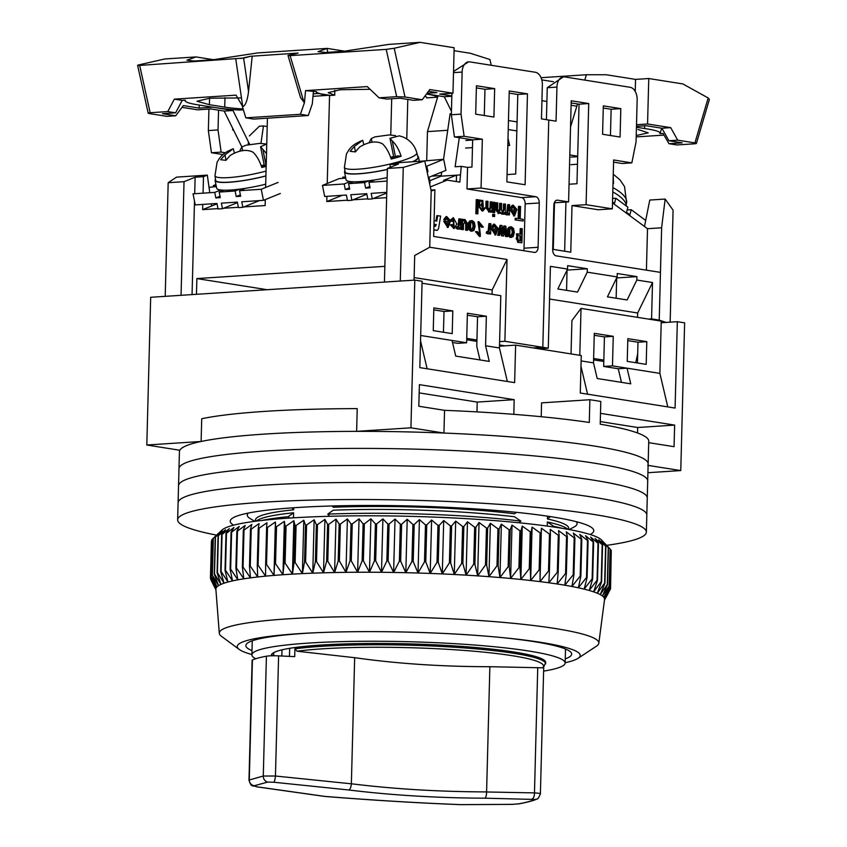<?xml version="1.0" encoding="UTF-8"?>
<svg xmlns="http://www.w3.org/2000/svg" width="847" height="847" viewBox="0 0 847 847"><rect width="100%" height="100%" fill="white"/><g stroke="black" fill="none" stroke-linecap="round" stroke-linejoin="round"><path stroke-width="1.27" d="M271.326 655.8L271.336 655.324A137.235 15.055 1.5 0 1 362.198 643.54A137.235 15.055 1.5 0 1 514.171 652.042A137.235 15.055 1.5 0 1 545.712 662.513L543.393 667.627L542.461 667.817A135.139 14.833 1.5 0 0 455.432 649.808A135.139 14.833 1.5 0 0 297.085 651.216L294.915 648.844L294.714 656.626A857.715 94.123 -178.5 0 0 278.599 655.864A11.435 1.26 -178.5 0 0 266.413 656.203A160.104 17.565 1.5 0 0 252.427 659.982A11.435 1.26 -178.5 0 0 252.12 660.258L248.986 780.098L263.279 776.021L266.413 656.203M547.257 526.072L547.363 521.964A156.674 17.194 1.5 0 1 565.785 527.85L568.411 529.407M543.615 671.12A156.674 17.194 -178.5 0 0 565.14 663.021A156.674 17.194 -178.5 0 0 529.142 651.068A156.674 17.194 -178.5 0 0 355.634 641.359A156.674 17.194 -178.5 0 0 251.898 654.816A156.674 17.194 -178.5 0 0 255.73 658.744M568.644 529.449L568.676 528.232A156.674 17.194 -178.5 0 0 547.437 518.978L547.511 516.172M661.2 322.749L677.335 321.691L675.08 408.053L580.269 393.029L581.254 355.539L515.622 345.131L514.637 382.632L419.837 367.619L422.102 281.257L414.808 280.103L150.681 297.286L146.806 445.014L179.818 450.244A234.439 25.728 -178.5 0 0 179.426 451.652A234.439 25.728 -178.5 0 1 334.65 431.525A234.439 25.728 -178.5 0 1 594.276 446.041A234.439 25.728 -178.5 0 1 648.146 463.923A234.439 25.728 -178.5 0 0 443.944 433.05L444.548 410.329L418.82 406.253L419.392 384.654L514.193 399.678L513.811 414.331M648.114 465.395L680.766 470.572L684.63 322.845L677.335 321.691M146.806 445.014L201.12 441.478L201.713 418.746A234.439 25.728 -178.5 0 1 357.222 408.625L356.629 431.356L410.933 427.82L414.808 280.103M680.766 470.572L647.913 472.711M410.933 427.82L443.944 433.05M541.212 416.703L541.572 402.876L589.872 399.731A234.439 25.728 1.5 0 1 600.809 401.467L600.216 424.188A234.439 25.728 -178.5 0 1 648.738 441.202L648.146 463.923A234.439 25.728 -178.5 0 1 647.754 465.342M600.502 413.357L674.636 425.099L674.064 446.687L648.707 442.674M356.629 431.356A234.439 25.728 -178.5 0 0 201.12 441.478M499.486 346.19L515.622 345.131M516.458 512.34L514.627 513.78A156.674 17.194 -178.5 0 0 333.305 507.226L332.14 505.977M293.74 507.755L293.687 509.799A156.674 17.194 -178.5 0 0 255.423 520.026L255.392 521.254M255.635 521.223L258.324 519.793A156.674 17.194 1.5 0 1 293.613 512.784L293.475 517.813M327.747 514.118L333.231 510.201A156.674 17.194 1.5 0 1 514.542 516.765L520.894 521.106A164.974 18.105 -178.5 0 0 327.747 514.118L329.758 516.278M667.785 406.899L659.877 373.379L627.055 368.18L630.75 383.829L597.199 378.514L593.514 362.865L581.116 360.907M580.978 366.264L587.564 394.194M589.872 399.731L589.279 422.462A234.439 25.728 -178.5 0 0 444.548 410.329M674.636 425.099L637.653 427.502L637.516 432.965M600.29 421.584L637.653 427.502M514.193 399.678L477.221 402.081L476.956 411.886M419.17 392.892L477.221 402.081M422.05 283.216L500.81 295.688L499.434 347.958L485.585 345.767L489.27 361.404L455.728 356.089L452.033 340.452L420.673 335.486M427.132 368.773L420.536 340.843M499.434 347.958L507.342 381.478M621.465 382.357L618.257 368.752L603.667 366.444L604.44 336.905L594.234 335.285M479.984 359.933L476.776 346.338L477.549 316.799L467.343 315.179M547.363 521.964L553.705 526.305A164.974 18.105 1.5 0 1 562.313 528.348M553.705 526.305L552.964 526.887M550.455 516.617L547.437 518.978M569.237 529.566L573.959 527.067A164.974 18.105 -178.5 0 0 576.108 521.636M293.687 509.799L291.897 507.882M248.351 513.049A164.974 18.105 -178.5 0 0 250.214 518.586L254.799 521.328M261.776 520.471A164.974 18.105 1.5 0 1 288.128 516.691L293.613 512.784M289.409 518.068L288.128 516.691M518.798 522.747L520.894 521.106M659.877 373.379L661.242 321.108L581.021 308.403L579.793 355.306M581.021 308.403L571.916 320.579L571.047 353.919M627.828 338.641L646.79 341.648L646.197 364.369L627.235 361.362L627.828 338.641M593.514 362.865L594.287 333.326L613.249 336.333L612.476 365.872L627.055 368.18L618.257 368.752M485.585 345.767L486.358 316.227L467.396 313.221L466.623 342.76L452.033 340.452M433.844 307.906L433.251 330.626L452.213 333.633L452.806 310.913L433.844 307.906M637.442 362.982L637.992 342.22L627.775 340.6M452.52 342.495L457.814 343.331L466.623 342.76M433.791 309.864L444.008 311.484L443.457 332.246M646.79 341.648L637.992 342.22M612.476 365.872L603.667 366.444M613.249 336.333L604.44 336.905M486.358 316.227L477.549 316.799M452.806 310.913L444.008 311.484M606.653 545.341A234.439 25.728 -178.5 0 0 646.367 532.107L647.701 480.969A234.439 25.728 -178.5 0 0 593.832 463.087A234.439 25.728 -178.5 0 0 334.205 448.561A234.439 25.728 -178.5 0 0 178.982 468.698L179.469 450.18M646.367 532.107A234.439 25.728 -178.5 0 0 592.487 514.224A234.439 25.728 -178.5 0 0 332.86 499.698A234.439 25.728 -178.5 0 0 177.637 519.836L178.092 502.79A234.439 25.728 -178.5 0 1 333.305 482.652A234.439 25.728 -178.5 0 1 592.932 497.178A234.439 25.728 -178.5 0 1 646.812 515.061A234.439 25.728 -178.5 0 0 592.932 497.178A234.439 25.728 -178.5 0 0 333.305 482.652A234.439 25.728 -178.5 0 0 178.092 502.79L178.537 485.744A234.439 25.728 -178.5 0 1 333.76 465.606A234.439 25.728 -178.5 0 1 593.376 480.133A234.439 25.728 -178.5 0 1 647.256 498.015A234.439 25.728 -178.5 0 0 593.376 480.133A234.439 25.728 -178.5 0 0 333.76 465.606A234.439 25.728 -178.5 0 0 178.537 485.744L178.982 468.698A234.439 25.728 -178.5 0 1 334.205 448.561A234.439 25.728 -178.5 0 1 593.832 463.087A234.439 25.728 -178.5 0 1 647.701 480.969L648.146 463.923M233.592 525.172A181.83 19.957 1.5 0 1 230.225 521.212A181.83 19.957 1.5 0 1 350.626 505.595A181.83 19.957 1.5 0 1 551.99 516.861A181.83 19.957 1.5 0 1 593.779 530.73A181.83 19.957 1.5 0 1 590.211 534.51M177.637 519.836A234.439 25.728 -178.5 0 0 216.599 535.124M251.908 654.53A171.539 18.825 1.5 0 1 239.246 649.448L221.501 636.341A189.844 20.836 1.5 0 1 219.299 633.291A189.844 20.836 1.5 0 1 363.204 616.616A189.844 20.836 1.5 0 1 598.818 643.233A189.844 20.836 1.5 0 1 596.457 646.166L578.056 658.32A171.539 18.825 1.5 0 1 565.15 662.725M598.818 643.233L604.546 599.485A194.418 21.334 -178.5 0 0 604.514 598.691A194.418 21.334 -178.5 0 0 603.858 597.336A194.418 21.334 -178.5 0 0 602.429 595.97A194.418 21.334 -178.5 0 0 600.248 594.594A194.418 21.334 -178.5 0 0 598.808 593.874A194.418 21.334 -178.5 0 0 597.315 593.218A194.418 21.334 -178.5 0 0 593.641 591.841A194.418 21.334 -178.5 0 0 589.247 590.475A194.418 21.334 -178.5 0 0 584.155 589.131A194.418 21.334 -178.5 0 0 578.363 587.797A194.418 21.334 -178.5 0 0 571.916 586.495A194.418 21.334 -178.5 0 0 564.822 585.213A194.418 21.334 -178.5 0 0 557.125 583.975A194.418 21.334 -178.5 0 0 548.845 582.778A194.418 21.334 -178.5 0 0 540.015 581.624A194.418 21.334 -178.5 0 0 530.677 580.523A194.418 21.334 -178.5 0 0 520.863 579.464A194.418 21.334 -178.5 0 0 510.614 578.469A194.418 21.334 -178.5 0 0 499.963 577.538A194.418 21.334 -178.5 0 0 488.963 576.68A194.418 21.334 -178.5 0 0 477.655 575.875A194.418 21.334 -178.5 0 0 466.072 575.155A194.418 21.334 -178.5 0 0 454.278 574.499A194.418 21.334 -178.5 0 0 442.303 573.927A194.418 21.334 -178.5 0 0 430.202 573.44A194.418 21.334 -178.5 0 0 418.026 573.027A194.418 21.334 -178.5 0 0 405.819 572.699A194.418 21.334 -178.5 0 0 393.622 572.456A194.418 21.334 -178.5 0 0 381.499 572.297A194.418 21.334 -178.5 0 0 369.483 572.233A194.418 21.334 -178.5 0 0 363.247 572.223A194.418 21.334 -178.5 0 0 357.635 572.244L362.145 560.82A200.136 21.958 1.5 0 1 363.384 560.82L369.483 572.233L374.427 560.841A200.136 21.958 1.5 0 1 375.687 560.852L381.499 572.297L386.857 560.958A200.136 21.958 1.5 0 1 388.127 560.979L393.622 572.456L399.382 561.159A200.136 21.958 1.5 0 1 400.652 561.19L405.819 572.699L411.949 561.455A200.136 21.958 1.5 0 1 413.22 561.487L418.026 573.027L424.506 561.836A200.136 21.958 1.5 0 1 425.776 561.879L430.202 573.44L437.01 562.292A200.136 21.958 1.5 0 1 438.27 562.344L442.303 573.927L449.408 562.842A200.136 21.958 1.5 0 1 450.657 562.906L454.278 574.499L461.647 563.467A200.136 21.958 1.5 0 1 462.886 563.541L466.072 575.155L473.695 564.176A200.136 21.958 1.5 0 1 474.902 564.25L477.655 575.875L485.49 564.96A200.136 21.958 1.5 0 1 486.676 565.044L488.963 576.68L496.988 565.817A200.136 21.958 1.5 0 1 498.142 565.902L499.963 577.538L508.147 566.738A200.136 21.958 1.5 0 1 509.259 566.834L510.614 578.469L518.915 567.723A200.136 21.958 1.5 0 1 519.984 567.829L520.863 579.464L529.259 568.782A200.136 21.958 1.5 0 1 530.286 568.888L530.677 580.523L539.137 569.883A200.136 21.958 1.5 0 1 540.111 569.999L540.015 581.624L548.507 571.047A200.136 21.958 1.5 0 1 549.428 571.174L548.845 582.778L557.326 572.265A200.136 21.958 1.5 0 1 558.194 572.381L557.125 583.975L565.574 573.514A200.136 21.958 1.5 0 1 566.368 573.641L564.822 585.213L573.197 574.806A200.136 21.958 1.5 0 1 573.938 574.944L571.916 586.495L580.184 576.14A200.136 21.958 1.5 0 1 580.862 576.278L578.363 587.797L586.505 577.495A200.136 21.958 1.5 0 1 587.109 577.633L584.155 589.131L592.138 578.872A200.136 21.958 1.5 0 1 592.667 579.02L589.247 590.475L597.04 580.269A200.136 21.958 1.5 0 1 597.495 580.417L593.641 591.841L601.211 581.677A200.136 21.958 1.5 0 1 601.592 581.825L597.315 593.218L604.631 583.096A200.136 21.958 1.5 0 1 604.938 583.244L600.248 594.594L607.288 584.515A200.136 21.958 1.5 0 1 607.511 584.663L602.429 595.97L609.162 585.933A200.136 21.958 1.5 0 1 609.311 586.071L603.858 597.336L610.253 587.331A200.136 21.958 1.5 0 1 610.316 587.469L604.514 598.691L610.56 588.718A200.136 21.958 1.5 0 1 610.549 588.856L604.409 600.036M239.246 649.448A171.539 18.825 1.5 0 1 312.988 632.868A171.539 18.825 1.5 0 1 367.28 631.618A171.539 18.825 1.5 0 1 505.288 637.897A171.539 18.825 1.5 0 1 578.056 658.32M315.433 632.751A162.963 17.882 -178.5 0 0 245.852 645.562A162.963 17.882 -178.5 0 0 252.004 650.644M609.311 586.071L610.274 549.11L601.518 539.994A190.988 20.953 -178.5 0 0 365.565 515.802A190.988 20.953 -178.5 0 0 222.009 530.053L213.169 538.385L212.195 575.346A200.136 21.958 1.5 0 1 212.375 575.208L218.537 585.669A194.418 21.334 -178.5 0 0 216.896 586.95A194.418 21.334 -178.5 0 0 216.027 588.263A194.418 21.334 -178.5 0 0 215.879 589.3L219.299 633.291M604.938 583.244L605.901 546.283A200.136 21.958 -178.5 0 0 605.605 546.135L598.713 539.804L602.566 544.865A200.136 21.958 1.5 0 0 602.185 544.716L595.049 538.438L598.469 543.456A200.136 21.958 -178.5 0 0 598.014 543.308L590.645 537.072L593.631 542.059A200.136 21.958 -178.5 0 0 593.101 541.911L585.552 535.717L588.083 540.672A200.136 21.958 -178.5 0 0 587.479 540.534L579.761 534.393L581.825 539.317A200.136 21.958 -178.5 0 0 581.158 539.179L573.313 533.081L574.912 537.983A200.136 21.958 -178.5 0 0 574.171 537.845L566.22 531.81L567.342 536.68A200.136 21.958 -178.5 0 0 566.537 536.553L558.522 530.571L559.158 535.42A200.136 21.958 -178.5 0 0 558.289 535.304L550.243 529.375L550.391 534.213A200.136 21.958 -178.5 0 0 549.47 534.086L541.413 528.221L541.074 533.038A200.136 21.958 -178.5 0 0 540.1 532.922L532.075 527.109L531.249 531.927A200.136 21.958 -178.5 0 0 530.233 531.821L522.26 526.061L520.958 530.868A200.136 21.958 -178.5 0 0 519.889 530.762L512.012 525.066L510.222 529.873A200.136 21.958 -178.5 0 0 509.111 529.777L501.36 524.134L499.105 528.941A200.136 21.958 -178.5 0 0 497.951 528.856L490.36 523.266L487.639 528.083A200.136 21.958 -178.5 0 0 486.453 527.999L479.053 522.472L475.876 527.289A200.136 21.958 -178.5 0 0 474.659 527.215L467.47 521.752L463.849 526.58A200.136 21.958 -178.5 0 0 462.621 526.506L455.675 521.096L451.631 525.945A200.136 21.958 -178.5 0 0 450.371 525.881L443.701 520.524L439.244 525.384A200.136 21.958 -178.5 0 0 437.973 525.331L431.599 520.026L426.75 524.918A200.136 21.958 -178.5 0 0 425.469 524.875L419.424 519.624L414.194 524.526A200.136 21.958 -178.5 0 0 412.913 524.494L407.216 519.296L401.626 524.229A200.136 21.958 -178.5 0 0 400.345 524.198L395.02 519.052L389.091 524.018A200.136 21.958 -178.5 0 0 387.831 523.997L382.897 518.893L376.661 523.891A200.136 21.958 -178.5 0 0 375.401 523.88L370.891 518.819L364.358 523.859A200.136 21.958 -178.5 0 0 363.109 523.859L359.033 518.84L352.236 523.912A200.136 21.958 -178.5 0 0 351.018 523.922L347.386 518.936L340.356 524.049A200.136 21.958 -178.5 0 0 339.16 524.071L335.994 519.126L328.752 524.282A200.136 21.958 -178.5 0 0 327.588 524.314L324.909 519.402L317.477 524.6A200.136 21.958 -178.5 0 0 316.355 524.632L314.152 519.762L306.572 525.002A200.136 21.958 -178.5 0 0 305.492 525.045L303.787 520.196L296.09 525.489A200.136 21.958 -178.5 0 0 295.042 525.542L293.845 520.714L286.053 526.061A200.136 21.958 -178.5 0 0 285.058 526.125L284.37 521.318L276.514 526.718A200.136 21.958 -178.5 0 0 275.571 526.781L275.402 521.996L267.504 527.448A200.136 21.958 -178.5 0 0 266.614 527.522L266.964 522.747L259.066 528.253A200.136 21.958 -178.5 0 0 258.24 528.337L259.097 523.573L251.231 529.121A200.136 21.958 -178.5 0 0 250.468 529.216L251.834 524.462L244.021 530.074A200.136 21.958 -178.5 0 0 243.322 530.169L245.207 525.415L237.478 531.08A200.136 21.958 -178.5 0 0 236.853 531.185L239.235 526.432L231.623 532.149A200.136 21.958 -178.5 0 0 231.062 532.255L233.931 527.501L226.467 533.271A200.136 21.958 -178.5 0 0 225.99 533.388L229.336 528.623L222.052 534.446A200.136 21.958 -178.5 0 0 221.649 534.573L225.471 529.788L218.378 535.675A200.136 21.958 -178.5 0 0 218.05 535.802L222.327 531.005L215.477 536.945A200.136 21.958 -178.5 0 0 215.223 537.072L219.934 532.255L213.338 538.247A200.136 21.958 -178.5 0 0 213.169 538.385M605.901 546.283L601.645 541.191L608.252 547.554A200.136 21.958 -178.5 0 1 608.474 547.702L603.826 542.567L610.126 548.972A200.136 21.958 -178.5 0 1 610.274 549.11M610.316 587.469L611.29 550.508A200.136 21.958 -178.5 0 0 611.216 550.37L610.274 549.332M610.56 588.718L611.259 551.45M357.635 572.244A194.418 21.334 -178.5 0 0 345.989 572.35A194.418 21.334 -178.5 0 0 334.597 572.53A194.418 21.334 -178.5 0 0 323.512 572.805A194.418 21.334 -178.5 0 0 312.755 573.165A194.418 21.334 -178.5 0 0 302.39 573.61A194.418 21.334 -178.5 0 0 292.448 574.128A194.418 21.334 -178.5 0 0 282.972 574.721A194.418 21.334 -178.5 0 0 274.005 575.399A194.418 21.334 -178.5 0 0 265.566 576.151A194.418 21.334 -178.5 0 0 257.7 576.976A194.418 21.334 -178.5 0 0 250.437 577.866A194.418 21.334 -178.5 0 0 243.809 578.819A194.418 21.334 -178.5 0 0 237.827 579.835A194.418 21.334 -178.5 0 0 232.533 580.904A194.418 21.334 -178.5 0 0 227.938 582.027A194.418 21.334 -178.5 0 0 224.063 583.202A194.418 21.334 -178.5 0 0 220.929 584.419A194.418 21.334 -178.5 0 0 218.537 585.669L214.249 574.033A200.136 21.958 1.5 0 1 214.503 573.906L220.929 584.419L217.086 572.763A200.136 21.958 1.5 0 1 217.414 572.636L224.063 583.202L220.675 571.534A200.136 21.958 1.5 0 1 221.088 571.407L227.938 582.027L225.016 570.349A200.136 21.958 1.5 0 1 225.503 570.232L232.533 580.904L230.098 569.216A200.136 21.958 1.5 0 1 230.649 569.11L237.827 579.835L235.879 568.146A200.136 21.958 1.5 0 1 236.504 568.041L243.809 578.819L242.358 567.13A200.136 21.958 1.5 0 1 243.057 567.035L250.437 577.866L249.494 566.177A200.136 21.958 1.5 0 1 250.257 566.082L257.7 576.976L257.276 565.298A200.136 21.958 1.5 0 1 258.091 565.214L265.566 576.151L265.651 564.483A200.136 21.958 1.5 0 1 266.53 564.409L274.005 575.399L274.597 563.742A200.136 21.958 1.5 0 1 275.54 563.678L282.972 574.721L284.094 563.086A200.136 21.958 1.5 0 1 285.079 563.022L292.448 574.128L294.078 562.503A200.136 21.958 1.5 0 1 295.116 562.45L302.39 573.61L304.518 562.006A200.136 21.958 1.5 0 1 305.608 561.963L312.755 573.165L315.391 561.593A200.136 21.958 1.5 0 1 316.513 561.561L323.512 572.805L326.624 561.275A200.136 21.958 1.5 0 1 327.789 561.243L334.597 572.53L338.197 561.032A200.136 21.958 1.5 0 1 339.393 561.01L345.989 572.35L350.055 560.883A200.136 21.958 1.5 0 1 351.272 560.873L357.635 572.244L359.033 518.84M604.493 599.888L610.084 589.713M215.911 589.808L210.744 579.433A200.136 21.958 1.5 0 1 210.744 579.433A200.136 21.958 1.5 0 1 210.681 579.295L215.921 589.607L210.437 578.046A200.136 21.958 1.5 0 1 210.448 577.908L216.027 588.263L210.924 576.68A200.136 21.958 1.5 0 1 211.019 576.542L216.896 586.95L212.195 575.346M604.631 583.096L605.605 546.135M565.256 658.85A162.963 17.882 -178.5 0 0 571.672 654.096A162.963 17.882 -178.5 0 0 502.843 637.664M602.566 544.865L601.592 581.825M211.877 540.481L211.422 540.947A200.136 21.958 -178.5 0 0 211.411 541.085L210.437 578.046M213.158 538.448L211.983 539.581A200.136 21.958 -178.5 0 0 211.888 539.719L210.924 576.68M602.185 544.716L601.211 581.677M607.288 584.515L608.252 547.554M607.511 584.663L608.474 547.702M598.469 543.456L597.495 580.417M598.014 543.308L597.04 580.269M609.162 585.933L610.126 548.972M593.631 542.059L592.667 579.02M593.101 541.911L592.138 578.872M610.253 587.331L611.216 550.37M588.083 540.672L587.109 577.633M587.479 540.534L586.505 577.495M581.825 539.317L580.862 576.278M581.158 539.179L580.184 576.14M574.912 537.983L573.938 574.944M574.171 537.845L573.197 574.806M567.342 536.68L566.368 573.641M566.537 536.553L565.574 573.514M559.158 535.42L558.194 572.381M558.289 535.304L557.326 572.265M550.391 534.213L549.428 571.174M549.47 534.086L548.507 571.047M541.413 528.221L540.015 581.624M541.074 533.038L540.111 569.999M540.1 532.922L539.137 569.883M532.075 527.109L530.677 580.523M531.249 531.927L530.286 568.888M530.233 531.821L529.259 568.782M522.26 526.061L520.863 579.464M520.958 530.868L519.984 567.829M519.889 530.762L518.915 567.723M512.012 525.066L510.614 578.469M510.222 529.873L509.259 566.834M509.111 529.777L508.147 566.738M501.36 524.134L499.963 577.538M499.105 528.941L498.142 565.902M497.951 528.856L496.988 565.817M490.36 523.266L488.963 576.68M487.639 528.083L486.676 565.044M486.453 527.999L485.49 564.96M479.053 522.472L477.655 575.875M475.876 527.289L474.902 564.25M474.659 527.215L473.695 564.176M467.47 521.752L466.072 575.155M463.849 526.58L462.886 563.541M462.621 526.506L461.647 563.467M455.675 521.096L454.278 574.499M451.631 525.945L450.657 562.906M450.371 525.881L449.408 562.842M443.701 520.524L442.303 573.927M439.244 525.384L438.27 562.344M437.973 525.331L437.01 562.292M431.599 520.026L430.202 573.44M426.75 524.918L425.776 561.879M425.469 524.875L424.506 561.836M419.424 519.624L418.026 573.027M414.194 524.526L413.22 561.487M412.913 524.494L411.949 561.455M407.216 519.296L405.819 572.699M401.626 524.229L400.652 561.19M400.345 524.198L399.382 561.159M395.02 519.052L393.622 572.456M389.091 524.018L388.127 560.979M387.831 523.997L386.857 560.958M382.897 518.893L381.499 572.297M376.661 523.891L375.687 560.852M375.401 523.88L374.427 560.841M370.891 518.819L369.483 572.233M364.358 523.859L363.384 560.82M363.109 523.859L362.145 560.82M352.236 523.912L351.272 560.873M351.018 523.922L350.055 560.883M347.386 518.936L345.989 572.35M340.356 524.049L339.393 561.01M339.16 524.071L338.197 561.032M335.994 519.126L334.597 572.53M328.752 524.282L327.789 561.243M327.588 524.314L326.624 561.275M324.909 519.402L323.512 572.805M317.477 524.6L316.513 561.561M316.355 524.632L315.391 561.593M314.152 519.762L312.755 573.165M306.572 525.002L305.608 561.963M305.492 525.045L304.518 562.006M303.787 520.196L302.39 573.61M296.09 525.489L295.116 562.45M295.042 525.542L294.078 562.503M293.845 520.714L292.448 574.128M286.053 526.061L285.079 563.022M285.058 526.125L284.094 563.086M284.37 521.318L282.972 574.721M276.514 526.718L275.54 563.678M275.571 526.781L274.597 563.742M275.402 521.996L274.005 575.399M267.504 527.448L266.53 564.409M266.614 527.522L265.651 564.483M259.066 528.253L258.091 565.214M258.24 528.337L257.276 565.298M251.231 529.121L250.257 566.082M250.468 529.216L249.494 566.177M244.021 530.074L243.057 567.035M243.322 530.169L242.358 567.13M237.478 531.08L236.504 568.041M236.853 531.185L235.879 568.146M231.623 532.149L230.649 569.11M231.062 532.255L230.098 569.216M226.467 533.271L225.503 570.232M225.99 533.388L225.016 570.349M222.052 534.446L221.088 571.407M221.649 534.573L220.675 571.534M218.378 535.675L217.414 572.636M218.05 535.802L217.086 572.763M215.477 536.945L214.503 573.906M215.223 537.072L214.249 574.033M213.338 538.247L212.375 575.208M211.983 539.581L211.019 576.542M211.422 540.947L210.448 577.908M210.691 578.596L210.681 579.295M538.681 348.795L548.274 348.17L542.811 347.302L533.218 347.926L542.811 347.302L548.761 120.03L542.811 347.302L504.886 341.288L507.025 259.478L429.725 247.229L431.197 191.02L434.892 189.813L433.664 236.44L534.309 252.385A5.717 3.642 -93.7 0 0 534.828 252.417A5.717 3.642 -93.7 0 0 538.099 247.282L539.264 202.973L525.172 203.883L524.018 248.203A5.717 3.642 -93.7 0 1 523.562 250.691M508.465 120.539L517.072 121.904M430.318 186.901L447.163 180.115L459.847 182.126L461.266 166.372L455.104 166.774L459.307 137.69M508.232 129.549L516.839 130.914M509.185 93.106L517.792 94.472L515.707 174.016L507.057 174.577M451.917 93.265L451.356 114.758L454.437 136.928L472.668 139.808L471.948 167.081L467.544 167.367L466.983 188.955L481.075 188.045L482.345 139.183L464.124 136.293L461.033 114.123L462.134 72.08A11.435 7.274 -93.7 0 1 468.687 61.82A11.435 7.274 -93.7 0 1 469.725 61.873L535.357 72.27A11.435 7.274 -93.7 0 1 542.355 84.795L541.466 118.876L556.045 121.195L556.945 87.103A11.435 7.274 -93.7 0 1 563.488 76.844A11.435 7.274 -93.7 0 1 564.536 76.897L630.168 87.294A11.435 7.274 -93.7 0 1 637.156 99.808L636.065 141.851L631.841 162.868L613.62 159.977L612.339 208.838L586.082 204.678L588.729 103.546L571.227 100.772L568.581 201.904L557.644 200.178A5.717 3.642 -93.7 0 0 557.125 200.146A5.717 3.642 -93.7 0 0 553.843 205.281L552.689 249.6A5.717 3.642 -93.7 0 0 556.183 255.858L660.427 272.374L661.645 227.536L659.22 320.102L651.565 318.885L652.518 282.527L636.838 280.039L627.119 299.965L607.426 296.842L617.145 276.927L587.246 272.183L577.527 292.099L557.834 288.986L567.554 269.071L550.412 266.35L548.274 348.17M476.374 87.908L484.971 89.274L484.283 115.531M466.983 188.955L521.678 197.626L535.759 196.705L481.075 188.045M535.759 196.705A5.717 3.642 -93.7 0 1 539.264 202.973M493.917 117.055L494.659 88.639L476.427 85.759L475.686 114.165L493.917 117.055M509.238 90.957L506.866 181.861L525.098 184.752L527.469 93.848L509.238 90.957M466.729 338.398L476.946 340.018M504.96 345.83L499.518 344.962M476.903 341.383L466.697 339.763M499.603 341.637L504.886 341.288M267.133 289.706L196.875 278.578L384.845 266.339M196.462 294.311L196.875 278.578M208.923 109.083L208.351 130.576L211.443 152.735L222.962 154.567M225.281 152.767L221.131 152.111L218.039 129.94L218.558 110.184M232.724 128.426L232.681 129.983L233.56 130.12M248.499 141.989L248.097 144.795M443.532 159.321L450.106 113.794L451.377 113.71M460.037 174.937L441.107 176.165L441.689 172.089M461.266 166.372L467.544 167.367M527.469 93.848L517.792 94.472M482.345 139.183L472.668 139.808M464.124 136.293L454.437 136.928M461.033 114.123L451.356 114.758M468.645 61.831L453.537 71.466M484.971 89.274L494.659 88.639M430.996 190.067L434.892 189.813M414.056 280.145L414.702 255.487L429.725 247.229M431.197 191.02L424.771 160.972L403.257 167.41L400.282 281.045L384.432 282.072L387.407 168.447L403.257 167.41M507.025 259.478L492.171 289.939L414.119 277.572M492.171 289.939L492.054 294.301M390.065 167.367L390.139 164.519L398.503 163.969L387.407 168.447M326.91 196.335L326.773 201.544L347.408 200.199M352.987 199.828L367.789 198.865M373.241 198.516L386.645 197.647M312.988 96.325L329.557 95.245L327.238 183.471M243.82 206.933L265.143 205.546L265.302 199.585M265.609 187.483L267.43 118.188M202.772 204.402L202.634 209.622L217.986 208.616M223.566 208.256L238.367 207.293M209.77 192.714L207.324 175.117L203.492 176.663L203.058 193.169M203.492 176.663L195.128 177.214L194.715 193.158M192.057 294.597L194.503 201.152M218.039 129.94L208.351 130.576M195.128 177.214L184.032 181.681L181.057 295.317L165.207 296.344L168.182 182.708L176.536 177.129L207.324 175.117M211.443 152.735L221.131 152.111M260.95 143.344L263.459 125.949L259.394 126.203L249.367 135.965M211.57 205.588L211.327 203.831M202.634 209.622L217.033 203.82M267.207 126.542L263.459 125.949M313.21 93.869L318.61 93.509L329.557 95.245M391.706 98.76L390.763 134.927M342.241 195.308L326.773 201.544M407.799 99.427L406.761 138.95M426.708 160.443L427.46 131.613L437.613 97.183M437.74 96.738L438.037 95.753M427.46 131.613L447.724 130.29M390.139 164.519L393.971 162.973L424.771 160.972M429.736 180.739L441.107 176.165M456.342 181.565L456.512 175.16L443.648 180.347L447.163 180.115M478.65 223.47L481.361 227.155L483.362 227.123L478.873 221.692L477.994 221.745L479.857 234.725M478.873 221.692L480.365 234.757L477.464 231.644L475.432 231.655L479.487 236.451L480.365 236.398L479.053 223.386L482.239 227.091L481.361 227.155M494.383 225.726L496.13 229.272M491.345 227.112L493.356 227.462L494.733 225.609L497.02 229.421L492.149 228.648L495.749 234.937L498.152 228.404L494.415 224.159L492.223 227.06L491.345 227.112L493.536 224.211L494.415 224.159M492.149 228.648L491.271 228.701L495.251 234.915M504.664 230.765L505.511 236.504L507.533 236.631L505.797 226.138L504.643 225.958L503.118 233.571L502.027 225.546L500.884 225.366L498.576 235.212L499.656 235.381L501.35 227.779L502.451 235.826L503.584 236.006L505.172 228.171L506.39 236.451L507.533 236.631M500.799 230.236L501.572 235.879L503.584 236.006M500.884 225.366L500.005 225.418L497.697 235.265L499.656 235.381M504.643 225.958L503.764 226.011L502.79 230.903M479.561 200.008L478.682 200.072L478.862 206.679L482.07 210.988L482.949 210.935L485.193 208.203L484.124 207.801L482.938 209.516L482.07 206.446L483.266 206.403L482.79 200.337L480.905 201.48L480.715 200.188L479.561 200.008L479.741 206.626L482.949 210.935M484.124 207.801L483.235 207.864L482.409 209.474M481.699 206.488L482.726 206.424M482.79 200.337L480.842 200.781M490.064 211.814L491.938 212.184L492.202 202.01L491.091 201.84L490.953 207.388L489.555 210.511L487.84 207.536L487.999 201.342L486.898 201.173L486.729 207.43L489.502 211.983L490.974 210.585L490.942 212.025L491.938 212.184M486.898 201.173L486.019 201.226L485.85 207.483L489.026 211.951M491.091 201.84L490.212 201.893L490.074 207.451L489.026 210.458M492.742 212.512L494.722 212.629L494.997 202.454L493.886 202.274L493.007 202.338L492.742 212.512L494.722 212.629M507.554 214.715L509.428 214.958L509.693 204.783L508.581 204.603L508.444 209.94L507.342 213.052L506.315 212.533L505.892 214.069L507.258 214.82L508.475 213.253L508.433 214.799L509.428 214.958M505.161 214.291L506.718 214.736M506.315 212.533L505.246 213.243M508.581 204.603L507.702 204.667L506.792 212.946M446.803 218.177L448.55 221.734M443.754 219.574L445.776 219.924L447.152 218.071L449.429 221.872L444.569 221.109L448.158 227.398L450.562 220.866L446.835 216.62L444.633 219.521L443.754 219.574L445.956 216.673L446.835 216.62M444.569 221.109L443.68 221.162L447.671 227.377M450.583 221.162L452.266 221.406L453.579 219.087L454.183 226.954L452.277 224.614L450.35 224.751L451.197 224.699L454.32 228.383L456.819 223.968L453.336 217.647L450.572 221.046M453.24 219.204L453.653 226.901M450.318 224.868L453.844 228.351M453.336 217.647L450.466 220.072M464.643 221.078L465.734 224.54L465.596 230.183L467.576 230.299L467.745 224L465.014 219.489L463.5 220.94L463.542 219.447L462.547 219.288L462.282 229.463L463.394 229.643L463.531 224.19L465.014 220.961L466.623 224.476L466.475 230.13L467.576 230.299M462.547 219.288L461.668 219.341L461.403 229.516L463.394 229.643M465.014 219.489L463.531 219.744M521.678 197.626A5.717 3.642 -93.7 0 1 525.172 203.883M471.684 220.559L469.704 221.014L468.56 222.592L468.857 229.548L471.017 231.273L473.981 230.416L475.103 226.382L474.362 222.306L472.181 220.58L470.583 220.951L469.439 222.528L469.736 229.495L472.425 231.242M458.693 228.944L460.567 229.188L460.832 219.013L459.72 218.844L459.582 224.169L458.481 227.282L457.444 226.763L457.02 228.298L458.396 229.061L459.603 227.494L459.572 229.029L460.567 229.188M457.444 226.763L456.565 226.816L456.141 228.362L457.856 228.976M459.72 218.844L458.841 218.897L457.931 227.176M519.349 206.319L519.031 218.695L515.167 218.282L515.124 219.945L523.15 221.014L523.192 219.362L520.217 218.886L520.545 206.499L518.47 206.372L518.152 218.558M513.155 206.721L514.902 210.278M510.106 208.118L512.128 208.457L513.504 206.604L515.791 210.416L510.921 209.643L514.521 215.932L516.924 209.41L513.187 205.154L510.995 208.055L510.106 208.118L512.308 205.218L513.187 205.154M510.921 209.643L510.042 209.696L514.023 215.911M503.362 213.825L505.225 214.291L505.49 204.116L504.378 203.947L504.24 209.22L502.843 212.618L501.435 210.109L501.604 203.502L500.503 203.322L500.344 209.241L499.074 212.015L497.57 209.294L497.74 202.888L496.638 202.719L496.458 209.696L499.01 213.486L500.418 212.237L502.716 214.09L504.272 212.703L504.23 214.132L505.225 214.291M496.638 202.719L495.76 202.772L495.58 209.76L498.502 213.455M499.857 212.999L502.218 214.047M500.503 203.322L499.624 203.386L499.465 209.294L498.534 211.962M504.378 203.947L503.499 204L503.362 209.273L502.313 212.555M492.636 216.377L494.627 216.493L494.68 214.513L493.568 214.344L492.689 214.397L492.636 216.377L494.627 216.493M475.866 213.719L477.856 213.836L478.227 199.797L477.115 199.627L476.236 199.68L475.866 213.719L477.856 213.836M433.833 230.013L437.37 230.342L438.555 228.521L440.62 216.07L436.819 215.667L435.94 220.961M517.337 233.804L516.458 233.867L517.612 242.306L521.9 242.793L522.26 228.754L521.074 228.563L520.926 234.27L517.337 233.804L518.491 242.253L521.9 242.793M521.074 228.563L520.185 228.616L520.047 234.132M510.868 226.763L508.888 227.218L507.745 228.796L508.041 235.762L510.201 237.478L513.166 236.62L514.288 232.597L513.547 228.51L511.366 226.795L509.767 227.165L508.624 228.743L508.92 235.699L511.609 237.446M488.783 233.719L490.657 233.963L490.921 223.788L489.82 223.608L489.672 228.934L488.571 232.046L487.544 231.527L487.12 233.063L488.497 233.825L489.704 232.258L489.661 233.804L490.657 233.963M487.544 231.527L486.665 231.591L486.242 233.126L487.946 233.74M489.82 223.608L488.931 223.661L488.031 231.94M441.192 175.53L431.684 176.155M184.032 181.681L168.182 182.708M476.321 231.602L480.365 236.398M482.239 227.091L483.362 227.123M492.223 227.06L493.356 227.462M505.511 236.504L506.39 236.451M501.572 235.879L502.451 235.826M497.697 235.265L498.576 235.212M490.064 212.089L490.942 212.025M493.886 202.274L493.621 212.449M507.554 214.852L508.433 214.799M505.225 214.111L505.892 214.069M444.633 219.521L445.776 219.924M452.277 224.614L451.197 224.699M451.186 221.014L452.266 221.406M465.596 230.183L466.475 230.13M461.403 229.516L462.282 229.463M458.682 229.092L459.572 229.029M456.141 228.362L457.02 228.298M515.124 219.945L523.15 221.014M516.045 218.23L516.003 219.881M510.995 208.055L512.128 208.457M503.351 214.196L504.23 214.132M493.568 214.344L493.515 216.324M477.115 199.627L476.745 213.666M437.37 230.342L433.844 229.812M437.708 215.604L436.787 221.099L434.077 220.675M488.783 233.857L489.661 233.804M486.242 233.126L487.12 233.063M493.272 230.246L496.914 230.818L495.431 233.486L493.272 230.246M480.895 205.345L482.589 201.65L482.801 204.974L480.895 205.345M445.691 222.708L449.334 223.28L447.851 225.948L445.691 222.708M470.741 222.761L472.139 221.999L473.494 223.195L473.96 226.202L473.335 229.039L472.224 229.802L470.593 228.595L470.741 222.761M512.043 211.242L515.685 211.824L514.203 214.492L512.043 211.242M433.939 226.033L435.527 226.287L436.226 224.54L433.992 224.19M435.527 226.287L434.649 226.34M517.729 235.498L520.873 235.932L520.746 240.95L518.438 240.58C515.463 239.436 515.495 237.763 518.544 235.561L519.994 235.985L519.867 240.813M509.926 228.965L511.323 228.203L512.679 229.399L513.144 232.417L512.52 235.254L511.408 236.017L509.778 234.81L509.926 228.965M496.914 230.818L496.035 230.882L494.902 233.433M493.282 230.448L496.035 230.882M482.208 201.745L482.049 205.027M482.801 204.974L480.905 205.133M449.334 223.28L448.455 223.343L447.322 225.895M445.702 222.909L448.455 223.343M471.44 222.094L472.615 223.248L473.081 226.265L471.768 229.749M515.685 211.824L514.807 211.877L513.674 214.439M512.054 211.443L514.807 211.877M433.982 224.381L436.226 224.54M435.337 224.603L435.136 225.81M520.873 235.932L519.994 235.985M510.625 228.309L511.8 229.463L512.266 232.47L510.953 235.964M280.325 193.487L263.459 200.337L241.755 201.787L242.867 207.324L238.43 207.621L237.329 202.084L221.385 203.153L222.486 208.69L237.435 202.624M239.765 189.125L235.117 191.009L219.172 192.089L223.82 190.194M216.091 185.408L213.359 185.588L215.921 184.551M263.459 200.337L261.236 189.262L278.112 182.412M219.998 196.229L215.847 197.923L220.273 197.616L219.172 192.089M215.847 197.923L214.736 192.385L193.042 193.836L195.255 204.91L216.959 203.449L218.06 208.987L222.486 208.69M235.117 191.009L236.218 196.546L240.643 196.25L239.542 190.713L261.236 189.262M213.359 185.588L213.582 186.742M216.324 186.562L209.029 187.346M240.368 194.863L236.218 196.546M239.542 190.713L245.471 188.309M263.777 200.21L265.28 200.104M242.867 207.324L259.415 200.601M220.675 189.972L214.736 192.385M266.17 166.319A36.23 5.728 168.7 0 1 261.797 167.462C259.531 160.602 256.588 155.509 252.957 152.174C246.699 149.04 239.119 150.131 230.204 155.456L225.948 160.337L220.696 159.734L224.953 154.842L231.951 149.75M266.752 143.99L260.558 146.743L266.498 153.614M266.043 171.094A36.929 5.834 168.7 0 1 219.193 177.574A36.929 5.834 168.7 0 1 214.99 175.742L215.646 180.273A37.173 5.876 -11.3 0 0 219.881 182.116A37.173 5.876 -11.3 0 0 265.916 175.88M234.365 152.884L233.274 148.733C223.724 152.682 221.935 155.34 219.489 158.294L217.065 162.285L214.99 175.742M239.553 151.317L241.871 146.955L245.725 145.261L259.722 143.376L266.085 144.011M261.162 165.599A17.152 2.71 -11.3 0 0 264.2 164.953M266.202 164.911L261.405 166.266M265.916 175.985A37.744 5.961 168.7 0 1 215.096 180.432L216.652 188.182A37.744 5.961 -11.3 0 0 265.704 184.191M215.096 180.432A37.744 5.961 168.7 0 1 215.498 179.246M394.416 162.942A36.929 5.834 168.7 0 0 416.83 152.841C414.628 145.186 409.874 139.84 402.547 136.801L399.286 135.848L389.98 138.315L392.288 140.951C395.909 144.255 398.852 149.358 401.139 156.25A36.23 5.728 168.7 0 1 391.219 159.045C388.953 152.185 386.01 147.082 382.378 143.746C376.132 140.613 368.54 141.703 359.626 147.029L355.369 151.92L350.118 151.317L354.374 146.425L361.373 141.322M393.379 163.217A36.929 5.834 168.7 0 1 348.615 169.146A36.929 5.834 168.7 0 1 344.411 167.325L345.068 171.846A37.173 5.876 -11.3 0 0 349.303 173.688A37.173 5.876 -11.3 0 0 387.386 169.379M412.415 161.777A37.173 5.876 -11.3 0 0 417.963 157.267L416.83 152.841M363.787 144.466L362.696 140.306C353.146 144.265 351.367 146.912 348.911 149.877L346.487 153.858L344.411 167.325M368.985 142.889L371.293 138.527L375.147 136.833L389.144 134.948L395.507 135.594M401.139 156.25L397.836 155.869L390.827 157.849M390.583 157.171A17.152 2.71 -11.3 0 0 393.622 156.526M387.375 169.474A37.744 5.961 168.7 0 1 344.517 172.015L346.074 179.765A37.744 5.961 -11.3 0 0 387.164 177.605M344.517 172.015A37.744 5.961 168.7 0 1 344.92 170.829M417.709 156.272A37.744 5.961 168.7 0 1 418.534 157.203A37.744 5.961 168.7 0 1 412.86 161.745M386.783 192.322L371.177 193.37L372.288 198.907L367.852 199.204L366.751 193.667L350.806 194.736L351.918 200.273L366.857 194.207M369.186 180.707L364.538 182.592L348.593 183.661L353.241 181.777M345.512 176.981L342.781 177.161L343.014 178.315M430.138 182.761L429.037 177.235L445.903 170.385L443.69 159.31L420.853 161.226M427.132 172.015L427.926 171.697L426.824 166.16L443.69 159.31M349.419 187.812L345.269 189.495L349.695 189.199L348.593 183.661M345.269 189.495L344.157 183.958L322.463 185.419L324.676 196.483L346.381 195.032L347.482 200.57L351.918 200.273M364.538 182.592L365.639 188.129L370.065 187.833L368.964 182.296L387.079 181.078M345.745 178.135L339.34 178.569L322.463 185.419M369.79 186.446L365.639 188.129M426.824 166.16L425.893 166.224M368.964 182.296L374.893 179.882M372.288 198.907L386.761 193.021M350.097 181.544L344.157 183.958M427.926 171.697L427.068 171.75M210.575 59.978L210.596 59.248L196.006 56.929L186.891 60.211L194.492 61.026L213.666 59.671L257.636 52.927L327.196 48.395L318.08 51.667L325.682 52.493L344.856 51.127L388.826 44.383L420.08 42.35L394.215 48.268L386.211 49.38L290.098 55.637L288.022 55.553L298.155 53.065L252.194 56.167L248.542 91.614C247.356 100.602 245.429 105.631 242.75 106.701L236.069 95.139L174.355 99.152L167.78 111.582L175.625 112.82L162.423 113.678L175.721 115.785L183.312 105.579L199.151 108.088L199.236 105.06M241.469 97.924L209.876 98.21L196.991 101.227L209.41 104.7L209.569 98.231M344.623 51.159L327.196 48.395M341.775 50.704L341.754 51.434M424.845 96.23A40.031 4.394 1.5 0 1 426.729 97.627A40.031 4.394 1.5 0 1 426.644 97.892L426.666 97.363M426.486 94.028A51.466 5.643 1.5 0 1 437.73 97.172L437.772 95.711M324.814 95.552L316.302 92.291L316.46 91.656L305.545 90.618L367.259 86.595L379.075 97.829L386.931 99.067L400.133 98.21L413.431 100.317L422.24 99.745L429.831 89.538L452.965 93.202L439.752 94.059L451.843 95.976M428.518 91.296L436.861 92.619L427.057 93.255M426.549 93.932L444.283 96.749L451.44 111.285M507.808 145.568L509.64 145.451L507.999 138.294M491.249 65.283L489.926 59.512L470.318 53.266L454.077 50.693M249.738 144.509L232.978 110.502L212.364 107.135M243.364 109.824L239.521 110.068A51.466 5.643 1.5 0 1 215.911 107.696L200.601 105.272C189.432 103.652 184.328 101.958 185.281 100.2L185.122 100.835M243.11 108.977A40.031 4.394 1.5 0 1 224.72 107.124L224.963 97.659M213.433 59.692L210.596 59.248M452.965 93.202L454.151 47.75L420.08 42.35M196.006 56.929L164.752 58.972L138.897 64.88C137.002 65.367 137.267 65.547 139.691 65.42C137.267 65.547 137.002 65.367 138.897 64.88M426.644 97.892L437.73 97.172M329.547 95.52L334.756 95.182L328.181 92.694L340.145 89.74L370.097 89.295M451.832 96.251L444.283 96.749M379.075 97.829L396.682 96.674L405.014 97.013L422.24 99.745M507.819 145.165L509.64 145.451M465.638 148.056L472.457 147.611M465.839 140.475L472.658 140.03M242.634 150.787L241.871 146.955L224.169 111.073L210.85 108.956L197.637 109.824L181.999 107.336M199.151 108.088L212.353 107.23M232.978 110.502L224.169 111.073M149.697 113.636C147.6 113.244 147.759 112.937 150.163 112.725C147.759 112.937 147.6 113.244 149.697 113.636L166.912 116.357L175.721 115.785M248.542 91.614L243.629 58.094L139.691 65.42L150.163 112.725L167.78 111.582M185.281 100.2L182.211 100.401L175.625 112.82M209.41 104.7L224.72 107.124M182.211 100.401L174.355 99.152M313.401 91.857L312.289 103.927L308.276 115.531L253.687 119.088L245.831 117.839L242.411 106.722M305.545 90.618L304.444 102.688L300.547 97.67L287.991 55.447L298.155 53.065M334.745 90.322L334.756 95.182M308.276 115.531L300.42 114.292L304.444 102.688M300.42 114.292L245.831 117.839M240.537 58.528L251.326 56.114L243.629 58.094M287.991 55.447L297.276 53.234M603.795 361.489L593.588 359.869M593.631 358.503L603.837 360.113M567.554 269.071L567.649 265.662L587.331 268.774L587.246 272.183M617.145 276.927L617.23 273.517L636.923 276.63L636.838 280.039M620.819 108.628L603.318 105.864L602.577 134.271L620.078 137.045L620.819 108.628L611.132 109.263L610.443 135.52M563.393 76.855L547.257 87.728L546.421 119.671M613.556 162.137L622.153 163.492L631.841 162.868M571.174 102.932L579.052 104.181L576.966 183.725L569.046 184.233M603.265 108.014L611.132 109.263M541.942 100.666L546.897 101.449M571.111 105.282L576.839 106.193M565.934 202.084L564.653 251.22M541.805 79.883L553.43 81.725M635.716 362.707L637.685 353.781M549.565 299.033L637.653 312.988L637.537 317.36M637.653 312.988L652.518 282.527M566.558 290.362L567.056 270.087L587.331 268.774M636.923 276.63L616.648 277.943M651.565 318.885L648.484 319.086M670.146 322.167L673.079 210.162L665.16 199.056L661.645 227.536M659.22 320.102L666.07 322.432M646.42 270.151L647.51 228.701L661.592 227.79M568.581 201.904L554.298 202.793M586.082 204.678L572 205.599L570.772 252.184L553.271 249.41L554.499 202.825M588.729 103.546L579.052 104.181M612.339 208.838L598.247 209.76L572 205.599M616.14 298.218L616.68 277.954M644.482 226.477L649.776 200.061L665.16 199.056M612.497 202.909L647.51 228.701M645.689 220.453L631.248 209.707L629.861 214.842L626.515 212.353L627.902 207.219L615.875 198.262L612.614 198.452M612.519 201.935L614.488 203.396L615.875 198.262M631.248 209.707L627.172 209.95M613.207 175.551L613.503 183.619A36.23 13.203 -164.9 0 0 613.006 183.354M626.357 206.054A37.744 13.753 -164.9 0 0 612.783 191.92M636.224 135.531L648.199 132.852L637.96 129.453M541.053 77.702L586.41 74.748L584.779 80.105M577.527 103.937L570.55 126.881M636.51 124.71L647.563 123.99L670.708 127.653L677.695 140.168L694.921 142.899C697.007 143.291 696.848 143.598 694.445 143.81L676.838 144.953L668.982 143.704L682.184 142.847L668.897 140.74L661.899 128.225L646.06 125.716L636.468 126.341M661.751 128.204L659.929 133.604C660.882 131.846 655.769 130.163 644.609 128.532L644.673 125.801M636.446 127.241L644.609 128.532M635.239 91.434L635.546 79.396L606.177 74.737L586.41 74.748M635.546 79.396L648.76 78.527L682.83 83.927L708.177 97.956L694.921 142.899C697.007 143.291 696.848 143.598 694.445 143.81M569.809 154.937L577.686 156.187M670.708 127.653L661.899 128.225M570.867 164.678L577.474 164.244M571.069 157.097L577.675 156.674M677.695 140.168L668.897 140.74M659.929 133.604L662.989 133.403L668.982 143.704M663.974 135.096L636.192 136.907M696.414 143.408L709.394 99.385L708.177 97.956M647.563 123.99L648.76 78.527M422.589 644.302A137.235 15.055 1.5 0 1 456.258 646.028A137.235 15.055 1.5 0 1 486.898 648.58M289.663 648.326L289.452 656.372M281.998 649.818L281.839 656.012M273.666 655.758L273.75 652.614M272.183 655.769L272.205 654.975A137.235 15.055 1.5 0 0 271.548 655.79M534.838 799.452C532.054 800.902 526.59 802.374 518.449 803.877L512.329 804.354A5.717 1.207 88.7 0 1 512.223 804.375L519.243 803.803C533.705 801.008 536.331 799.303 537.231 798.837L537.231 798.837A5.717 5.611 -117.5 0 1 534.838 799.452L484.865 798.192C436.914 797.969 391.579 795.238 348.848 789.986L273.899 782.247L267.8 782.077L254.312 785.72L256.99 786.821L325.036 796.424C373.008 800.246 418.323 802.988 460.98 804.629L512.329 804.354M297.085 651.216L354.671 657.696C397.021 663.677 442.081 666.684 489.873 666.705L542.461 667.817M489.873 666.705L486.591 791.977L534.468 792.887C539.401 793.226 541.318 793.607 540.227 794.02M537.739 667.574L534.468 792.887A5.717 2.763 90.4 0 1 531.937 799.06M273.899 782.247A5.717 0.953 -83.3 0 0 275.455 776.021L263.279 776.021A5.717 5.05 -99.3 0 0 267.8 782.077M348.848 789.986C350.203 789.298 351.039 787.234 351.367 783.814L275.455 776.021L278.599 655.864M484.865 798.192C485.945 797.482 486.517 795.407 486.591 791.977M486.591 791.913C438.947 791.744 393.876 789.033 351.367 783.771L354.671 657.696M256.99 786.821A5.717 2.816 99.7 0 1 256.556 786.81L256.556 786.81C253.2 784.904 251.421 788.441 248.986 780.098M453.505 72.641L462.134 72.08M524.018 248.203L538.099 247.282M504.727 230.469L505.5 230.416M500.895 229.812L501.625 229.77M478.862 206.679L479.741 206.626M478.926 204.381L479.804 204.328M485.85 207.483L486.729 207.43M490.074 207.451L490.953 207.388M507.565 209.992L508.444 209.94M465.734 224.54L466.623 224.476M468.857 229.548L469.736 229.495M468.56 222.592L469.439 222.528M469.704 221.014L470.583 220.951M458.703 224.222L459.582 224.169M495.58 209.76L496.458 209.696M499.465 209.294L500.344 209.241M503.362 209.273L504.24 209.22M517.612 242.306L518.491 242.253M509.767 227.165L508.888 227.218M508.041 235.762L508.92 235.699M507.745 228.796L508.624 228.743M488.793 228.997L489.672 228.934M473.494 223.195L472.615 223.248M473.081 226.265L473.96 226.202M473.335 229.039L472.457 229.103M512.679 229.399L511.8 229.463M512.266 232.47L513.144 232.417M512.52 235.254L511.641 235.307M265.99 164.974L262.866 149.379M224.953 154.842L226.033 160.21M395.411 156.547L392.288 140.951M371.293 138.527L372.055 142.36M354.374 146.425L355.454 151.793M326.942 48.448L327.842 52.429M394.215 48.268L405.014 97.013M304.094 102.709L290.098 55.637M386.211 49.38L396.682 96.674M235.794 59.163L242.75 106.701M547.257 87.728L556.945 87.103M556.606 200.241L557.644 200.178M613.249 174.186L620.015 179.903L624.557 186.615L626.579 202.782A36.929 13.457 -164.9 0 0 612.889 187.611M294.915 648.844A137.235 15.055 1.5 0 1 456.226 647.352A137.235 15.055 1.5 0 1 545.669 663.826M518.449 803.877A5.717 4.891 79.5 0 0 519.243 803.803M252.427 659.982L249.283 779.801A5.717 5.537 64.2 0 0 254.312 785.72M565.51 649.014L565.14 663.021M252.268 640.808L251.898 654.816M604.483 599.983L608.347 593.144M494.87 234.99L495.749 234.937M482.388 206.456L483.266 206.403M488.624 212.036L489.502 211.983M506.379 214.884L507.258 214.82M447.28 227.451L448.158 227.398M453.441 228.446L454.32 228.383M457.518 229.114L458.396 229.061M513.631 215.996L514.521 215.932M498.131 213.55L499.01 213.486M501.837 214.143L502.716 214.09M487.607 233.878L488.497 233.825M482.536 204.995L481.657 205.048M245.725 145.261L259.722 143.376M264.296 165.451L260.558 146.743M375.147 136.833L389.144 134.948M393.728 157.023L389.98 138.315M419.36 161.322L418.534 157.203M184.974 100.221L185.112 100.793M316.153 91.677L316.302 92.291M148.193 113.159L137.606 65.346M626.579 202.782L626.177 204.667M537.231 798.837C537.633 799.547 538.681 797.874 540.397 793.83L543.71 667.372M460.757 804.65L512.223 804.375M460.736 804.65C418.026 802.998 372.722 800.267 324.814 796.445L256.556 786.81"/></g></svg>
